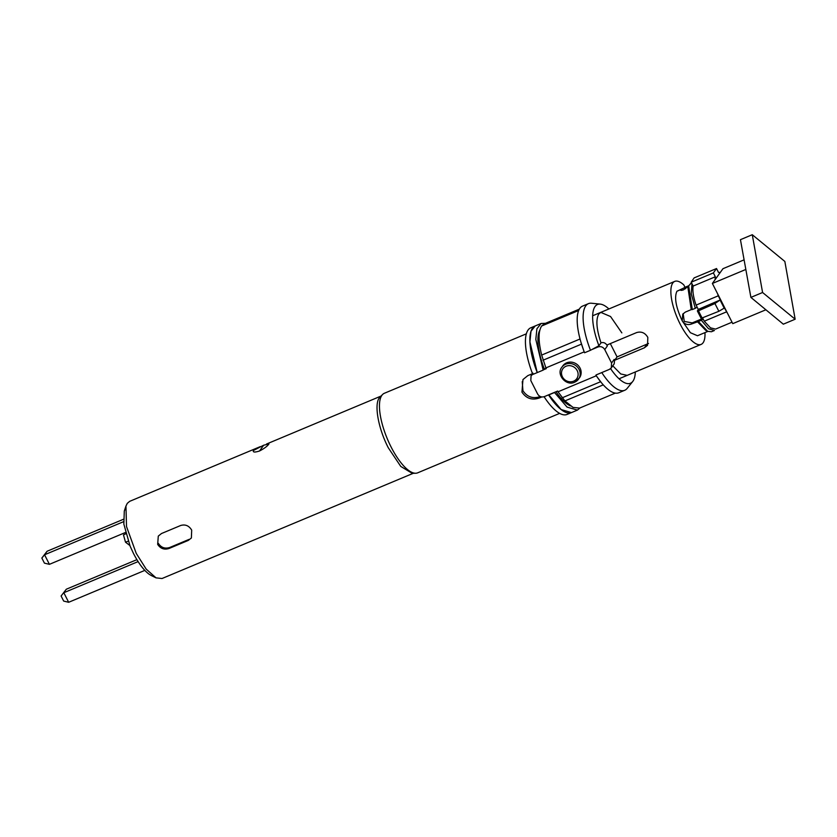 <?xml version="1.0" encoding="UTF-8"?>
<svg xmlns="http://www.w3.org/2000/svg" width="837" height="837" viewBox="0 0 837 837"><rect width="100%" height="100%" fill="white"/><g stroke="black" fill="none" stroke-linecap="round" stroke-linejoin="round"><path stroke-width="1.26" d="M158.381 543.401C161.185 547.649 164.994 548.999 169.785 547.461L189.005 539.415M540.336 396.55L540.221 396.602C532.96 398.998 527.205 397.041 522.937 390.733L522.246 381.62M526.337 333.827L384.34 393.285A43.126 14.846 67.3 0 0 382.666 394.415A43.126 14.846 67.3 0 0 391.057 446.927A43.126 14.846 67.3 0 0 415.686 473.25A43.126 14.846 67.3 0 0 417.663 472.842L559.65 413.373M415.686 473.25L412.202 473.334L400.766 466.418L388.305 447.795C378.251 428.418 373.982 404.428 379.381 397.742L382.666 394.415M532.499 373.668L527.812 375.635L522.968 379.548L521.953 392.114C526.211 398.443 531.955 400.421 539.185 398.046L541.78 396.958M413.227 473.313L293.065 523.638M191.694 530.135L191.38 537.992L188.283 540.42L169.064 548.476C164.272 550.003 160.474 548.643 157.67 544.385L158.287 536.109L161.478 533.535L180.708 525.479C185.364 524.15 189.026 525.699 191.694 530.135M293.996 523.24L162.033 578.513L156.038 577.865L146.161 569.087L136.232 553.372L126.513 526.546L125.958 506.05L127.308 503.319L129.704 501.321L260.307 446.623M151.539 575.657L149.352 574.391C143.974 570.52 138.691 563.573 133.512 553.539L130.112 546.153L123.845 524.098L124.294 511.051L125.278 508.917M125.487 532.478L49.414 564.337L44.56 554.774L41.85 558.049L47.081 551.259L123.416 519.296M41.85 558.049L44.424 563.134L49.414 564.337M123.562 521.692L44.56 554.774L47.081 551.259M129.84 545.483L125.508 542.188L123.478 534.916L125.832 533.776M138.105 561.606L63.811 592.722L68.665 602.284L63.675 601.081L61.101 595.996L66.332 589.206L61.101 595.996M68.665 602.284L144.811 570.395M136.891 559.66L66.332 589.206M253.391 450.515L263.655 445.221L268.918 444.008C267.348 446.226 264.22 448.548 259.522 450.986C254.772 452.503 252.722 452.346 253.391 450.515M532.75 374.317L531.077 375.719L530.804 380.563L537.626 394.007C539.269 396.612 541.508 397.491 544.332 396.633L557.641 391.057L558.028 391.8L596.321 375.761M580.083 407.891L577.404 410.109L567.088 407.106L554.523 392.522L548.612 394.991A46.966 16.165 67.3 0 0 571.483 412.589A46.966 16.165 67.3 0 0 571.493 412.578M545.923 367.945L543.161 370.111L537.239 372.591L529.905 341.883L530.993 331.264L535.199 325.949A46.966 16.165 67.3 0 0 537.239 372.591L532.803 374.442A46.966 16.165 67.3 0 1 530.763 327.801L541.11 323.469L545.515 323.302M544.176 396.853A46.966 16.165 67.3 0 0 567.047 414.441L571.483 412.589L561.177 409.586L548.769 394.771L544.332 396.633M189.005 539.426L188.283 540.42M603.184 371.984L596.101 374.945L609.409 369.379L611.303 367.882L614.191 363.844L614.578 360.287L644.396 347.794L647.545 345.346L647.817 337.384C645.107 332.823 641.393 331.222 636.664 332.561L606.94 345.011A34.16 11.76 -112.7 0 0 607.338 345.984L606.846 345.043C605.339 342.846 603.383 342.103 600.997 342.846L598.036 346.968L591.811 349.573L598.905 345.754A42.697 14.7 67.3 0 1 600.255 304.113L591.487 303.235A46.966 16.165 67.3 0 0 588.442 303.643A46.966 16.165 67.3 0 0 590.483 350.284L591.811 349.573M621.849 332.885L610.56 316.532L600.788 312.368L598.821 313.99C595.693 319.378 596.425 329.004 600.997 342.846M561.878 367.202C555.852 374.233 566.032 386.527 574.653 382.216L579.518 377.769A10.243 9.416 -144.4 0 0 578.608 365.926A10.243 9.416 -144.4 0 0 566.639 362.829A10.243 9.416 -144.4 0 0 562.862 365.821L561.878 367.202A10.243 9.416 35.6 0 1 565.655 364.21A10.243 9.416 35.6 0 1 577.624 367.297A10.243 9.416 35.6 0 1 578.534 379.14A10.243 9.416 35.6 0 1 574.747 382.132M608.917 308.958A42.697 14.7 67.3 0 0 600.255 304.113M614.578 360.287L614.159 359.429L611.575 363.038L604.753 349.594C603.121 347.01 600.882 346.131 598.036 346.968M610.309 343.599L617.068 356.907L614.672 360.245A34.16 11.76 -112.7 0 1 614.159 359.429M584.216 351.854L545.902 367.903L546.279 368.646L543.318 369.881M545.902 367.903L541.665 355.076C538.222 341.077 538.212 331.389 541.644 326.001L544.27 323.825L579.319 309.146M611.303 367.882L611.575 363.038M615.341 393.118L579.57 408.1L573.021 407.399L564.923 400.923L558.028 391.8M543.161 370.111L535.816 339.403L536.904 328.784L541.11 323.469M544.186 368.678A42.697 14.7 -112.7 0 1 539.823 330.207M570.51 405.903A42.697 14.7 -112.7 0 1 555.998 391.747M588.442 303.643L582.521 306.122A46.966 16.165 67.3 0 0 580.983 342.364A46.966 16.165 67.3 0 0 583.619 350.264A46.966 16.165 67.3 0 0 584.571 352.764L590.483 350.284M595.934 375.175A46.966 16.165 67.3 0 0 597.262 377.152A46.966 16.165 67.3 0 0 601.5 382.812L597.262 377.152M601.5 382.812A46.966 16.165 67.3 0 0 618.815 392.762L624.726 390.283A46.966 16.165 67.3 0 0 627.154 388.41L632.678 381.546A42.697 14.7 67.3 0 0 635.314 371.973M601.855 372.695A46.966 16.165 67.3 0 0 624.726 390.283M610.602 368.646A42.697 14.7 67.3 0 0 632.678 381.546M612.778 365.821L620.73 373.951L627.175 375.374M583.619 350.264L580.983 342.364M685.011 287.269L683.808 284.904A34.16 11.76 67.3 0 0 674.737 281.389A34.16 11.76 67.3 0 0 680.052 323.877A34.16 11.76 67.3 0 0 701.124 344.405A34.16 11.76 67.3 0 0 704.963 332.613M688.705 285.72L676.945 291.234C674.12 297.355 675.888 307.231 682.218 320.864L690.41 332.718L697.493 335.742L707.84 331.41M724.235 308.236L720.071 300.033L714.934 303.528L718.868 311.291L724.444 307.985L727.604 313.477M718.868 311.291L702.149 317.945A29.891 10.285 -112.7 0 1 698.518 310.778L714.934 303.528M702.149 317.945L701.029 318.186L697.378 310.987L698.278 309.418L696.091 305.107L718.272 295.817L717.539 293.641M720.071 300.033L698.278 309.418M698.518 310.778L697.42 310.809M726.432 311.908L704.252 321.199L702.525 317.798M715.06 279.725L715.332 276.775L713.375 272.914L716.524 268.531L718.481 272.381L720.28 272.433M713.375 272.914L691.195 282.205L694.135 277.894L716.524 268.531M718.272 295.817L720.259 299.73M715.332 276.775L693.151 286.066L691.195 282.205M704.252 321.199L710.498 327.853L715.572 329.098L732.03 322.203M693.151 286.066C692.366 290.837 693.339 297.187 696.091 305.107M701.333 320.278L698.382 321.523L707.673 331.326L711.471 331.745L714.421 330.5L708.531 328.742L701.333 320.278L703.226 319.096M691.969 283.743L691.278 293.818L695.275 308.33L692.314 309.564L688.652 285.898L691.456 282.728M697.158 307.137L695.275 308.33M683.18 313.645L684.247 321.429L692.22 322.894L702.85 318.447M688.642 285.898L687.983 287.907L691.247 309.617L685.325 312.096L682.751 314.168L682.218 320.864C684.488 324.243 687.543 325.3 691.393 324.045L698.382 321.523M688.474 286.4L688.035 286.589C688.464 285.961 687.616 286.128 685.482 287.091L680.638 289.686C680.314 290.533 681.276 290.585 683.515 289.832L688.16 286.348M697.305 321.575L705.779 330.406L707.673 331.326M691.247 309.617L692.314 309.564M676.945 291.234L680.638 289.686L680.847 290.313M617.068 356.907L648.476 343.484M765.803 309.816L732.762 323.647L712.371 283.461L722.969 268.698L744.041 259.868M712.371 283.461L745.757 269.483M795.15 319.221L783.317 324.181L750.894 297.397L740.442 239.675L752.275 234.716L784.844 261.447L795.15 319.221L762.58 292.5L752.275 234.716M750.894 297.397L762.58 292.5M125.508 542.188L128.187 541.194M259.522 450.986L263.655 445.221M539.185 398.046L540.221 396.602M169.064 548.476L169.785 547.461M573.596 381.191A8.537 7.847 35.6 0 1 562.412 376.817A8.537 7.847 35.6 0 1 566.021 366.25A8.537 7.847 35.6 0 1 577.206 370.624A8.537 7.847 35.6 0 1 573.596 381.191M607.338 345.984L604.753 349.594M600.527 381.756L562.066 397.857M603.278 384.853L564.923 400.923M581.443 344.143L542.993 360.245M578.67 310.496L541.644 326.001M580.041 338.995L541.665 355.076M692.22 322.894L691.393 324.045M685.482 287.091L685.587 288.713M644.396 347.794L646.792 344.457M156.038 577.865L151.309 575.542M125.958 506.05L124.294 511.051M380.898 396.121L266.49 444.039M532.928 373.135L531.077 375.719M571.483 412.589L577.404 410.109M619.035 378.784L701.124 344.405M592.648 315.769L674.737 281.389"/></g></svg>
